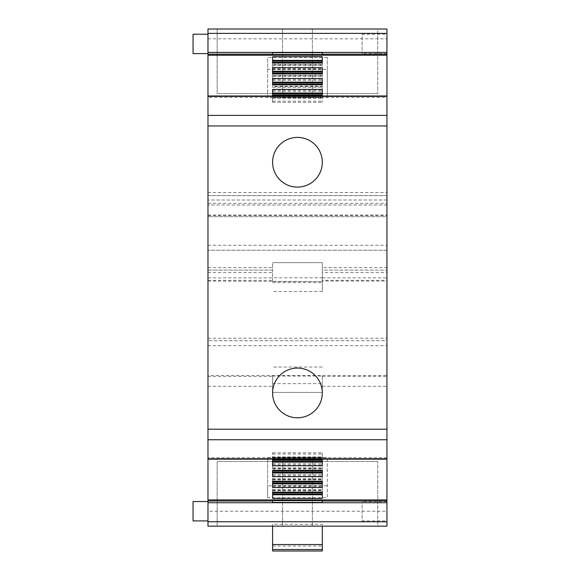 <?xml version="1.0" encoding="UTF-8"?>
<svg xmlns="http://www.w3.org/2000/svg" width="580" height="580" viewBox="0 0 580 580"><rect width="100%" height="100%" fill="white"/><g stroke="black" fill="none" stroke-linecap="round" stroke-linejoin="round"><path stroke-width="0.43" stroke-dasharray="2.9 2.17" d="M193.06 53.606L193.06 34.22M207.974 43.913L207.974 53.606L207.974 43.913M207.974 96.353L207.974 97.411L207.974 96.353L272.6 95.99M207.974 511.226L207.974 520.92L207.974 501.533L207.974 511.226L386.94 511.226L386.94 526.14L272.6 526.14L272.6 544.54L322.313 544.54L322.313 526.14L207.974 526.14L207.974 29M386.94 457.736L207.974 457.736L207.974 459.15L272.6 458.787L272.6 457.809L322.313 457.809L322.313 458.787L386.94 458.787L386.94 457.736L386.94 458.787M207.974 457.736L207.974 458.787M386.94 97.411L386.94 95.99L386.94 97.411L207.974 97.411M272.6 96.258L272.6 98.121L272.6 97.346L322.313 97.346L322.313 95.99M272.6 97.346L272.6 96.353M217.167 29L377.747 29L377.747 93.626L377.747 29L217.167 29L217.167 93.626L377.747 93.626L217.167 93.626L217.167 29M282.54 29L312.373 29L282.54 29L282.54 97.607L312.373 97.607L312.373 29L312.373 97.607L282.54 97.607L282.54 29M207.974 281.053L322.313 281.546L322.313 291.493L322.313 262.66L272.6 262.66L322.313 262.66L322.313 267.626L386.94 267.626L386.94 250.226L207.974 250.226L386.94 250.226L386.94 204.987L386.94 216.673L207.974 216.673L386.94 216.673L386.94 29M386.94 195.627L207.974 195.627L386.94 195.641M386.94 200.02L207.974 200.02L386.94 200.02M386.94 204.987L207.974 204.987L386.94 204.987M207.974 267.626L272.6 267.626L272.6 262.66L272.6 277.784L322.313 277.784M272.6 281.053L272.6 270.113L207.974 270.113L272.6 270.113L272.6 267.626M207.974 338.22L386.94 338.22L386.94 281.053L322.313 281.053L322.313 280.336L386.94 280.336L386.94 267.626M322.313 281.684L322.313 281.053M386.94 338.22L386.94 340.707L207.974 340.707L386.94 340.707L386.94 375.507L207.974 375.507M386.94 511.226L386.94 375.507M272.6 383.648L322.313 383.648L322.313 392.413L322.313 376.05L272.6 376.05L272.6 392.413L322.313 392.413L272.6 392.413L272.6 376.05M272.6 526.14L322.313 526.14L322.313 524.255L272.6 524.255L272.6 546.026L272.6 524.255M282.54 526.14L312.373 526.14L282.54 526.14L282.54 457.54L312.373 457.54L312.373 526.14L312.373 457.54L282.54 457.54L282.54 526.14M217.167 526.14L377.747 526.14L377.747 461.506L377.747 526.14L217.167 526.14L217.167 461.506L377.747 461.506L217.167 461.506L217.167 526.14M272.6 459.15L272.6 458.787M322.313 459.15L322.313 458.787M193.06 520.92L193.06 501.533M386.94 281.053L386.94 280.336M386.94 34.22L386.94 53.606L386.94 34.22L362.087 34.22L362.087 53.606L362.087 34.22M386.94 520.92L386.94 501.533L386.94 520.92L362.087 520.92L362.087 501.533L362.087 520.92M322.313 96.258L322.313 97.346M272.6 98.121L322.313 98.121M322.313 62.988L322.313 69.644L322.313 62.988M272.6 64.858L272.6 69.644L272.6 62.988L272.6 64.858L322.313 64.858M272.6 62.263L272.6 56.702M322.313 62.263L322.313 56.702M322.313 95.678L322.313 102.341L322.313 95.678M272.6 97.549L272.6 102.341L272.6 95.678L272.6 97.549L322.313 97.549M272.6 94.96L272.6 89.392M322.313 94.96L322.313 89.392M322.313 73.885L322.313 80.547L322.313 73.885M272.6 75.755L272.6 80.547L272.6 73.885L272.6 75.755L322.313 75.755M272.6 73.16L272.6 67.599M322.313 73.16L322.313 67.599M272.6 84.056L272.6 78.496M322.313 84.056L322.313 78.496M322.313 86.166L322.313 91.444L322.313 86.166L272.6 86.166L272.6 84.781L272.6 86.652L322.313 86.652M272.6 86.652L272.6 86.166M322.313 55.158L322.313 52.7M272.6 55.158L272.6 52.7M327.287 57.427L267.626 57.427L267.626 69.281L327.287 69.281L327.287 57.427L327.287 97.607L327.287 69.281M322.313 267.626L322.313 270.113L386.94 270.113L322.313 270.113L322.313 272.6L386.94 272.6M322.313 280.336L322.313 272.6M272.6 281.684L272.6 277.784M272.6 281.546L322.313 281.546L272.6 281.546M322.313 383.648L322.313 376.05M322.313 367.06L272.6 367.06L322.313 367.06M322.313 392.413L272.6 392.413M322.313 526.14L322.313 551M322.313 544.54L322.313 524.255M272.6 544.54L272.6 551M327.287 485.859L267.626 485.859L267.626 497.712L327.287 497.712L327.287 457.54L327.287 497.712M322.313 502.454L322.313 499.989M272.6 502.454L272.6 499.989M272.6 468.502L272.6 463.717L272.6 468.502L322.313 468.502L322.313 470.373L322.313 463.717L322.313 468.502M322.313 476.651L322.313 471.098M272.6 476.651L272.6 471.098M322.313 465.754L322.313 460.201M272.6 465.754L272.6 460.201M272.6 459.476L272.6 452.821L272.6 459.476M272.6 457.605L322.313 457.605L322.313 459.476L322.313 452.821L322.313 457.605M322.313 498.445L322.313 492.891M272.6 498.445L272.6 492.891M272.6 492.166L272.6 485.511L272.6 492.166M272.6 490.303L322.313 490.303L322.313 492.166L322.313 485.511L322.313 490.303M322.313 487.548L322.313 481.995M272.6 487.548L272.6 481.995M272.6 481.269L272.6 474.614L272.6 481.269M272.6 479.406L322.313 479.406L322.313 481.269L322.313 474.614L322.313 479.406M322.313 457.809L322.313 458.889M272.6 457.809L272.6 457.04L322.313 457.04M272.6 457.04L272.6 458.889M322.313 162.255A24.86 24.86 0 0 1 297.46 187.108A24.86 24.86 0 0 1 272.6 162.255M297.46 368.068A24.86 24.86 0 0 1 322.313 392.928A24.86 24.86 0 0 1 297.46 417.788A24.86 24.86 0 0 1 272.6 392.928A24.86 24.86 0 0 1 297.46 368.068M386.94 53.606L362.087 53.606M386.94 501.533L362.087 501.533M272.6 65.562L322.313 65.562M272.6 68.462L322.313 68.462M272.6 69.644L322.313 69.644L272.6 69.644M272.6 64.373L322.313 64.373M272.6 61.081L322.313 61.081M272.6 98.252L322.313 98.252M272.6 101.152L322.313 101.152M272.6 102.341L322.313 102.341L272.6 102.341M272.6 97.063L322.313 97.063M272.6 93.772L322.313 93.772M272.6 76.458L322.313 76.458M272.6 79.358L322.313 79.358M272.6 80.547L322.313 80.547L272.6 80.547M272.6 75.269L322.313 75.269M272.6 71.978L322.313 71.978M272.6 82.875L322.313 82.875M272.6 91.444L322.313 91.444L272.6 91.444M272.6 90.255L322.313 90.255M272.6 87.355L322.313 87.355M267.626 69.281L267.626 97.607L327.287 97.607L267.626 97.607L267.626 57.427M322.313 291.493L272.6 291.493L322.313 291.493M267.626 497.712L267.626 457.54L327.287 457.54L267.626 457.54L267.626 485.859M272.6 467.806L322.313 467.806M272.6 464.899L322.313 464.899M272.6 463.717L322.313 463.717L272.6 463.717M272.6 468.988L322.313 468.988M272.6 472.287L322.313 472.287M272.6 461.39L322.313 461.39M272.6 458.091L322.313 458.091M272.6 452.821L322.313 452.821L272.6 452.821M272.6 454.002L322.313 454.002M272.6 456.902L322.313 456.902M272.6 494.08L322.313 494.08M272.6 490.782L322.313 490.782M272.6 485.511L322.313 485.511L272.6 485.511M272.6 486.7L322.313 486.7M272.6 489.6L322.313 489.6M272.6 483.184L322.313 483.184M272.6 479.885L322.313 479.885M272.6 474.614L322.313 474.614L272.6 474.614M272.6 475.803L322.313 475.803M272.6 478.703L322.313 478.703M322.313 96.353L386.94 96.353M207.974 38.816L386.94 38.816M207.974 195.59L386.94 195.59M207.974 203.348L386.94 203.348M207.974 215.079L386.94 215.079M207.974 215.426L386.94 215.426M207.974 245.26L386.94 245.26M207.974 272.6L272.6 272.6M207.974 277.856L272.6 277.856M207.974 280.336L272.6 280.336M207.974 345.68L386.94 345.68M207.974 376.405L272.6 376.405M322.313 376.405L386.94 376.405M207.974 386.316L272.6 386.316M322.313 386.316L386.94 386.316M272.6 546.026L322.313 546.026L272.6 546.026M322.313 277.856L386.94 277.856M272.6 282.656L322.313 282.656M207.974 192.567L386.94 192.567"/><path stroke-width="0.87" d="M207.974 34.22L193.06 34.22L193.06 53.606L207.974 53.606M207.974 95.99L386.94 95.99L386.94 55.223L207.974 55.223L207.974 526.14L386.94 526.14L386.94 499.916L207.974 499.916M207.974 55.223L207.974 54.172L272.6 54.172L272.6 55.158L322.313 55.158L322.313 54.172L386.94 54.172L386.94 55.223M207.974 29L386.94 29L207.974 29L207.974 54.172M386.94 95.99L386.94 499.916M272.6 62.988L322.313 62.988L322.313 56.702L272.6 56.702L272.6 62.988L272.6 62.263L322.313 62.263L322.313 62.988M272.6 95.678L322.313 95.678L322.313 89.392L272.6 89.392L272.6 95.678L272.6 94.96L322.313 94.96L322.313 95.678M272.6 73.885L322.313 73.885L322.313 67.599L272.6 67.599L272.6 73.885L272.6 73.16L322.313 73.16L322.313 73.885M272.6 84.781L272.6 78.496L322.313 78.496L322.313 84.781L322.313 84.056L272.6 84.056L272.6 84.781L322.313 84.781M322.313 54.172L322.313 52.7L272.6 52.7L272.6 54.172M386.94 29L386.94 54.172M322.313 500.975L322.313 502.454L272.6 502.454L272.6 499.989L322.313 499.989L322.313 500.975L386.94 500.975M272.6 470.373L322.313 470.373L322.313 476.651L272.6 476.651L272.6 470.373L272.6 471.098L322.313 471.098L322.313 470.373M272.6 465.754L322.313 465.754L322.313 459.476L272.6 459.476L272.6 465.754M272.6 498.445L322.313 498.445L322.313 492.166L272.6 492.166L272.6 498.445M272.6 487.548L322.313 487.548L322.313 481.269L272.6 481.269L272.6 487.548M386.94 459.15L207.974 459.15M297.46 187.108A24.86 24.86 0 0 0 322.313 162.255A24.86 24.86 0 0 0 297.46 137.395A24.86 24.86 0 0 0 272.6 162.255A24.86 24.86 0 0 0 297.46 187.108M322.313 392.928A24.86 24.86 0 0 0 297.46 368.068A24.86 24.86 0 0 0 272.6 392.928A24.86 24.86 0 0 0 297.46 417.788A24.86 24.86 0 0 0 322.313 392.928M207.974 501.533L193.06 501.533L193.06 520.92L207.974 520.92M272.6 60.378L322.313 60.378M272.6 93.068L322.313 93.068M272.6 71.275L322.313 71.275M272.6 82.171L322.313 82.171M272.6 54.527L322.313 54.527M272.6 549.507L272.6 551L322.313 551L322.313 544.54L272.6 544.54L272.6 549.507L322.313 549.507M272.6 526.14L272.6 544.54M322.313 526.14L322.313 544.54M272.6 500.627L322.313 500.627M272.6 472.99L322.313 472.99M272.6 462.093L322.313 462.093M322.313 459.476L322.313 460.201L272.6 460.201L272.6 459.476M272.6 494.784L322.313 494.784M322.313 492.166L322.313 492.891L272.6 492.891L272.6 492.166M272.6 483.887L322.313 483.887M322.313 481.269L322.313 481.995L272.6 481.995L272.6 481.269M272.6 162.255A24.86 24.86 0 0 1 297.46 137.395A24.86 24.86 0 0 1 322.313 162.255M272.6 61.081L322.313 61.081M272.6 93.772L322.313 93.772M272.6 71.978L322.313 71.978M272.6 82.875L322.313 82.875M272.6 551L322.313 551M272.6 472.287L322.313 472.287M272.6 461.39L322.313 461.39M272.6 494.08L322.313 494.08M272.6 483.184L322.313 483.184M207.974 115.398L386.94 115.398M207.974 125.947L386.94 125.947M207.974 96.353L386.94 96.353M207.974 52.41L386.94 52.41M207.974 33.372L386.94 33.372M207.974 521.775L386.94 521.775M207.974 502.729L386.94 502.729M207.974 500.975L272.6 500.975M207.974 458.787L386.94 458.787M207.974 439.741L386.94 439.741M207.974 429.2L386.94 429.2"/></g></svg>
